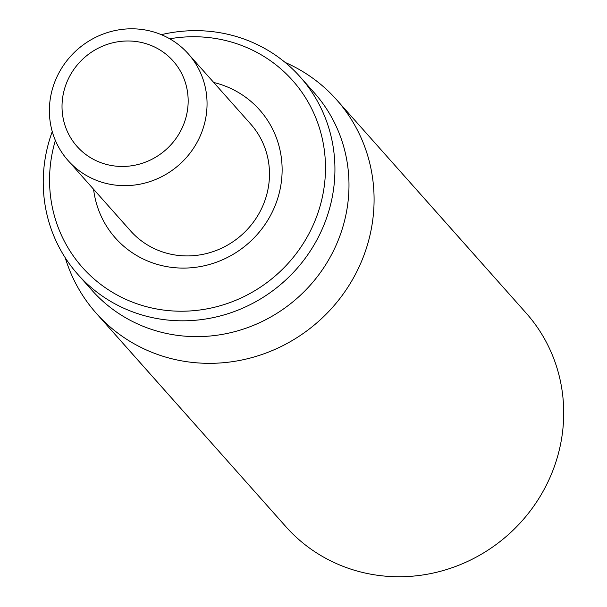 <?xml version="1.0" encoding="UTF-8"?>
<svg xmlns="http://www.w3.org/2000/svg" width="607" height="607" viewBox="0 0 607 607"><rect width="100%" height="100%" fill="white"/><g stroke="black" fill="none" stroke-linecap="round" stroke-linejoin="round"><path stroke-width="0.91" d="M96.247 313.258L285.867 526.664A160.741 153.715 -41.6 0 0 508.127 534.813A160.741 153.715 -41.6 0 0 526.193 313.136L336.566 99.723A160.741 153.715 138.4 0 1 361.931 260.403A160.741 153.715 138.4 0 1 96.247 313.258A160.741 153.715 138.4 0 1 65.26 257.8M188.291 53.848L250.721 124.109A80.367 76.861 138.4 0 1 263.408 204.453A80.367 76.861 138.4 0 1 130.566 230.88L68.136 160.612A80.367 76.861 -41.6 0 0 200.978 134.185A80.367 76.861 -41.6 0 0 188.291 53.848A80.367 76.861 -41.6 0 0 55.449 80.276A80.367 76.861 -41.6 0 0 68.136 160.612M93.577 189.255A96.445 92.234 -41.6 0 0 174.482 267.679A96.445 92.234 -41.6 0 0 274.834 206.327A96.445 92.234 -41.6 0 0 213.74 82.484M169.74 38.795A140.649 134.504 138.4 0 1 325.481 169.399A140.649 134.504 138.4 0 1 166.743 310.443A140.649 134.504 138.4 0 1 55.374 140.414M52.255 131.575A148.685 142.19 -41.6 0 0 77.939 274.493A148.685 142.19 -41.6 0 0 323.69 225.607A148.685 142.19 -41.6 0 0 300.23 76.983A148.685 142.19 -41.6 0 0 161.325 34.667M77.939 274.493L91.983 290.305A148.685 142.19 -41.6 0 0 337.742 241.419A148.685 142.19 -41.6 0 0 314.282 92.788L300.23 76.983M285.146 62.43A160.741 153.715 138.4 0 1 336.566 99.723M66.884 82.15A64.296 61.489 138.4 0 1 175.226 63.477A64.296 61.489 138.4 0 1 133.168 165.529A64.296 61.489 138.4 0 1 66.884 82.15"/></g></svg>
